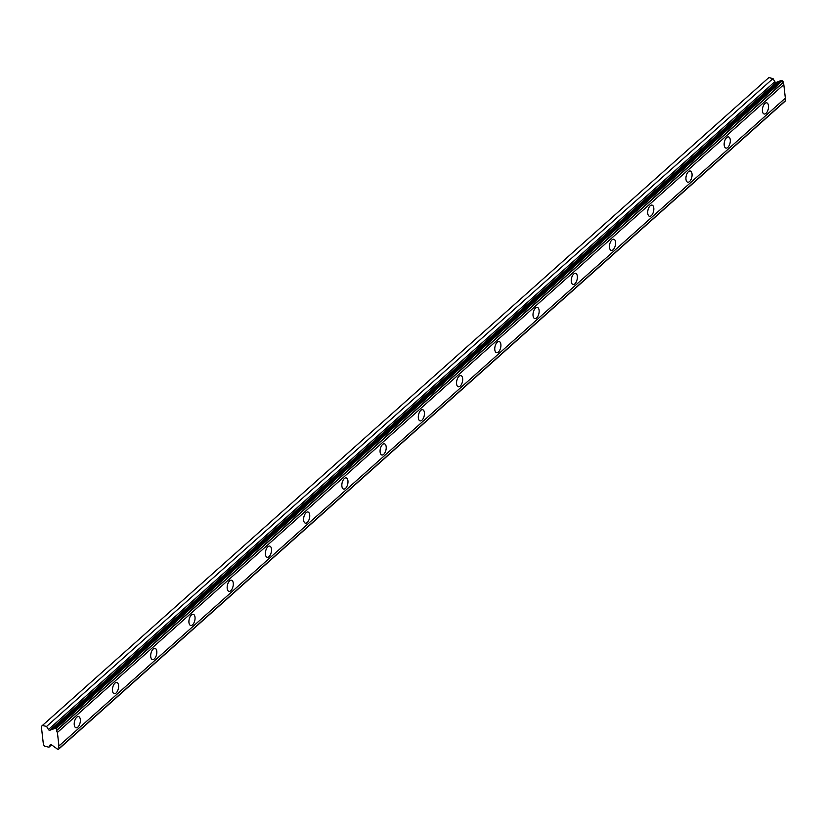 <?xml version="1.0" encoding="UTF-8"?>
<svg xmlns="http://www.w3.org/2000/svg" width="827" height="827" viewBox="0 0 827 827"><rect width="100%" height="100%" fill="white"/><g stroke="black" fill="none" stroke-linecap="round" stroke-linejoin="round"><path stroke-width="1.24" d="M766.029 113.351A5.737 2.874 103 0 0 768.521 107.334A5.737 2.874 103 0 0 766.753 102.827A5.737 2.874 103 0 0 764.903 103.478A5.737 2.874 103 0 0 762.411 109.495A5.737 2.874 103 0 0 764.179 114.002A5.737 2.874 103 0 0 766.029 113.351M77.852 727.109A5.737 2.874 103 0 0 80.343 721.103A5.737 2.874 103 0 0 78.575 716.585A5.737 2.874 103 0 0 76.725 717.247A5.737 2.874 103 0 0 74.234 723.253A5.737 2.874 103 0 0 76.001 727.76A5.737 2.874 103 0 0 77.852 727.109M116.09 693.016A5.737 2.874 103 0 0 118.581 686.999A5.737 2.874 103 0 0 116.814 682.492A5.737 2.874 103 0 0 114.963 683.143A5.737 2.874 103 0 0 112.472 689.16A5.737 2.874 103 0 0 114.229 693.667A5.737 2.874 103 0 0 116.09 693.016M154.318 658.912A5.737 2.874 103 0 0 156.81 652.906A5.737 2.874 103 0 0 155.042 648.389A5.737 2.874 103 0 0 153.191 649.05A5.737 2.874 103 0 0 150.7 655.056A5.737 2.874 103 0 0 152.468 659.564A5.737 2.874 103 0 0 154.318 658.912M192.546 624.819A5.737 2.874 103 0 0 195.038 618.803A5.737 2.874 103 0 0 193.28 614.296A5.737 2.874 103 0 0 191.419 614.947A5.737 2.874 103 0 0 188.928 620.963A5.737 2.874 103 0 0 190.696 625.47A5.737 2.874 103 0 0 192.546 624.819M230.785 590.716A5.737 2.874 103 0 0 233.276 584.71A5.737 2.874 103 0 0 231.508 580.203A5.737 2.874 103 0 0 229.658 580.854A5.737 2.874 103 0 0 227.167 586.86A5.737 2.874 103 0 0 228.934 591.367A5.737 2.874 103 0 0 230.785 590.716M269.013 556.623A5.737 2.874 103 0 0 271.504 550.606A5.737 2.874 103 0 0 269.736 546.099A5.737 2.874 103 0 0 267.886 546.75A5.737 2.874 103 0 0 265.395 552.767A5.737 2.874 103 0 0 267.162 557.274A5.737 2.874 103 0 0 269.013 556.623M307.241 522.519A5.737 2.874 103 0 0 309.732 516.513A5.737 2.874 103 0 0 307.975 512.006A5.737 2.874 103 0 0 306.124 512.657A5.737 2.874 103 0 0 303.623 518.663A5.737 2.874 103 0 0 305.39 523.171A5.737 2.874 103 0 0 307.241 522.519M345.479 488.426A5.737 2.874 103 0 0 347.971 482.41A5.737 2.874 103 0 0 346.203 477.903A5.737 2.874 103 0 0 344.352 478.554A5.737 2.874 103 0 0 341.861 484.57A5.737 2.874 103 0 0 343.629 489.077A5.737 2.874 103 0 0 345.479 488.426M383.707 454.323A5.737 2.874 103 0 0 386.199 448.317A5.737 2.874 103 0 0 384.431 443.81A5.737 2.874 103 0 0 382.581 444.461A5.737 2.874 103 0 0 380.089 450.467A5.737 2.874 103 0 0 381.857 454.974A5.737 2.874 103 0 0 383.707 454.323M421.935 420.23A5.737 2.874 103 0 0 424.437 414.213A5.737 2.874 103 0 0 422.669 409.706A5.737 2.874 103 0 0 420.819 410.357A5.737 2.874 103 0 0 418.328 416.374A5.737 2.874 103 0 0 420.085 420.881A5.737 2.874 103 0 0 421.935 420.23M460.174 386.126A5.737 2.874 103 0 0 462.665 380.12A5.737 2.874 103 0 0 460.897 375.613A5.737 2.874 103 0 0 459.047 376.264A5.737 2.874 103 0 0 456.556 382.27A5.737 2.874 103 0 0 458.323 386.788A5.737 2.874 103 0 0 460.174 386.126M498.402 352.033A5.737 2.874 103 0 0 500.893 346.017A5.737 2.874 103 0 0 499.126 341.51A5.737 2.874 103 0 0 497.275 342.171A5.737 2.874 103 0 0 494.784 348.177A5.737 2.874 103 0 0 496.551 352.684A5.737 2.874 103 0 0 498.402 352.033M536.64 317.93A5.737 2.874 103 0 0 539.132 311.924A5.737 2.874 103 0 0 537.364 307.417A5.737 2.874 103 0 0 535.514 308.068A5.737 2.874 103 0 0 533.022 314.084A5.737 2.874 103 0 0 534.78 318.591A5.737 2.874 103 0 0 536.64 317.93M574.868 283.837A5.737 2.874 103 0 0 577.36 277.831A5.737 2.874 103 0 0 575.592 273.313A5.737 2.874 103 0 0 573.742 273.975A5.737 2.874 103 0 0 571.25 279.981A5.737 2.874 103 0 0 573.018 284.488A5.737 2.874 103 0 0 574.868 283.837M613.096 249.744A5.737 2.874 103 0 0 615.588 243.727A5.737 2.874 103 0 0 613.83 239.22A5.737 2.874 103 0 0 611.98 239.871A5.737 2.874 103 0 0 609.478 245.888A5.737 2.874 103 0 0 611.246 250.395A5.737 2.874 103 0 0 613.096 249.744M651.335 215.64A5.737 2.874 103 0 0 653.826 209.634A5.737 2.874 103 0 0 652.058 205.127A5.737 2.874 103 0 0 650.208 205.778A5.737 2.874 103 0 0 647.717 211.784A5.737 2.874 103 0 0 649.484 216.292A5.737 2.874 103 0 0 651.335 215.64M689.563 181.547A5.737 2.874 103 0 0 692.054 175.531A5.737 2.874 103 0 0 690.287 171.024A5.737 2.874 103 0 0 688.436 171.675A5.737 2.874 103 0 0 685.945 177.691A5.737 2.874 103 0 0 687.713 182.198A5.737 2.874 103 0 0 689.563 181.547M727.791 147.444A5.737 2.874 103 0 0 730.282 141.438A5.737 2.874 103 0 0 728.525 136.931A5.737 2.874 103 0 0 726.675 137.582A5.737 2.874 103 0 0 724.173 143.588A5.737 2.874 103 0 0 725.941 148.095A5.737 2.874 103 0 0 727.791 147.444M49.878 730.241A1.209 0.858 48.3 0 1 48.442 729.538L46.581 726.437L42.415 725.475L41.35 726.426L43.438 744.745L44.782 746.243L48.948 747.205L50.178 744.817A1.209 0.858 48.3 0 1 51.532 744.765L55.264 747.66A1.995 1.406 48.3 0 1 56.639 748.724L58.376 749.386L59.213 748.363A1.995 1.406 48.3 0 1 58.944 745.975L57.404 732.474A1.995 1.406 48.3 0 1 57.135 730.086L56.019 728.618L54.334 728.484A1.995 1.406 48.3 0 1 54.148 728.701A1.995 1.406 48.3 0 1 53.135 728.959L49.878 730.241L776.284 82.38A1.209 0.858 -131.7 0 1 774.847 81.677L772.987 78.575L768.821 77.614L42.415 725.475M54.334 728.484L780.74 80.622L782.425 80.757L783.541 82.235A1.995 1.406 48.3 0 0 783.81 84.612L57.404 732.474M58.376 749.386L785.619 100.501A1.995 1.406 48.3 0 1 785.35 98.124L783.81 84.612M780.306 81.005A1.995 1.406 -131.7 0 1 779.541 81.098L776.284 82.38M57.135 730.086L783.541 82.235M785.35 98.124L58.944 745.975M785.619 100.501L59.213 748.363M51.615 744.827L48.948 747.205M772.987 78.575L46.581 726.437M779.541 81.098L53.135 728.959M57.104 729.838L783.51 81.976M785.65 100.749L59.244 748.611M56.019 728.618L782.425 80.757M781.143 80.457L54.737 728.318M774.847 81.677L48.442 729.538"/></g></svg>
